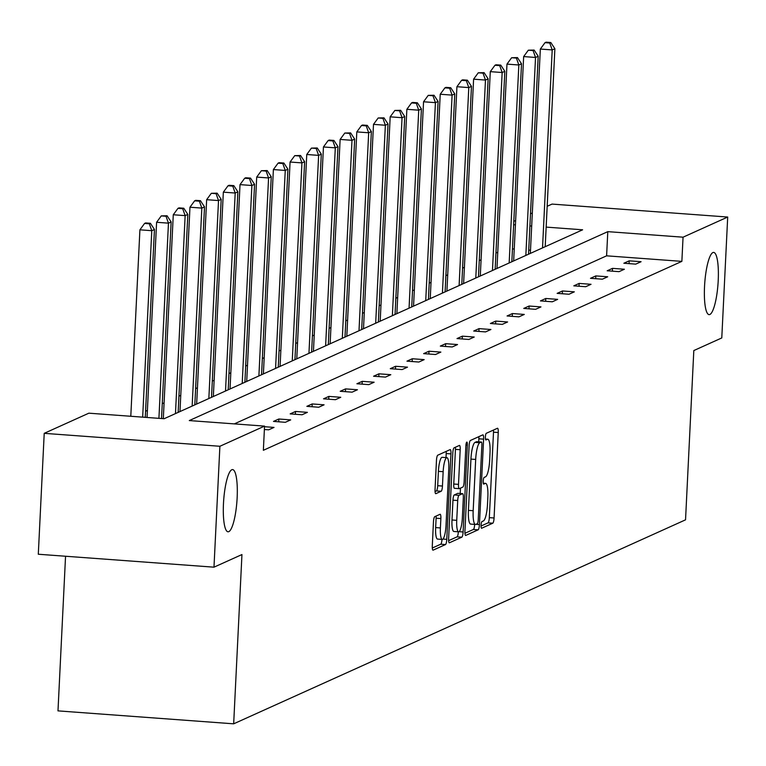 <?xml version="1.0" encoding="UTF-8"?>
<svg xmlns="http://www.w3.org/2000/svg" width="766" height="766" viewBox="0 0 766 766"><rect width="100%" height="100%" fill="white"/><g stroke="black" fill="none" stroke-linecap="round" stroke-linejoin="round"><path stroke-width="1.15" d="M237.154 497.603A31.186 6.645 94.2 0 0 232.596 469.587A31.186 6.645 94.2 0 0 223.461 503.779A31.186 6.645 94.2 0 0 228.009 531.795A31.186 6.645 94.2 0 0 237.154 497.603M718.221 280.433A31.186 6.645 94.2 0 0 713.663 252.416A31.186 6.645 94.2 0 0 704.529 286.608A31.186 6.645 94.2 0 0 709.086 314.625A31.186 6.645 94.2 0 0 718.221 280.433M481.058 525.256A3.351 0.709 94.2 0 0 481.546 528.262A3.351 0.709 94.2 0 0 481.632 528.243L492.787 523.207A4.787 1.015 94.2 0 0 494.07 517.988L498.245 432.541A4.787 1.015 94.2 0 0 497.546 428.242A4.787 1.015 94.2 0 0 497.431 428.271L486.276 433.307A3.351 0.709 94.2 0 0 485.376 436.955A3.351 0.709 94.2 0 0 485.864 439.962A3.351 0.709 94.2 0 0 485.95 439.952L487.396 439.301A15.301 3.265 94.2 0 1 487.779 439.224A15.301 3.265 94.2 0 1 490.01 452.974L489.666 460.088A15.301 3.265 94.2 0 1 485.558 476.797L484.122 477.448A3.351 0.709 94.2 0 0 483.222 481.105A3.351 0.709 94.2 0 0 483.71 484.112A3.351 0.709 94.2 0 0 483.796 484.093L485.232 483.442A15.301 3.265 94.2 0 1 485.615 483.375A15.301 3.265 94.2 0 1 487.856 497.115L487.502 504.239A15.301 3.265 94.2 0 1 483.403 520.947L481.958 521.598A3.351 0.709 94.2 0 0 481.058 525.256M434.743 516.686A4.787 1.015 94.2 0 0 433.46 521.905L432.292 545.88A4.787 1.015 94.2 0 0 432.991 550.17A4.787 1.015 94.2 0 0 433.106 550.151L445.496 544.559A4.787 1.015 94.2 0 0 446.779 539.341L450.954 453.893A4.787 1.015 94.2 0 0 450.255 449.594A4.787 1.015 94.2 0 0 450.14 449.613L437.75 455.205A4.787 1.015 94.2 0 0 436.467 460.433L435.05 489.388A4.787 1.015 94.2 0 0 435.749 493.687A4.787 1.015 94.2 0 0 435.873 493.658L441.168 491.265A4.787 1.015 94.2 0 0 442.451 486.046L443.16 471.684A12.792 2.729 94.2 0 1 446.904 457.656A12.792 2.729 94.2 0 1 448.771 469.146L446.023 525.399A12.792 2.729 94.2 0 1 442.269 539.427A12.792 2.729 94.2 0 1 440.402 527.937L440.862 518.563A4.787 1.015 94.2 0 0 440.163 514.264A4.787 1.015 94.2 0 0 440.048 514.292L434.743 516.686M547.183 206.284L552.018 204.091L727.7 217.037L721.783 337.94L693.814 350.56L685.541 519.827L233.668 723.822L241.951 554.555L213.982 567.175L219.89 446.272L44.217 433.336L88.866 413.18L164.125 418.724L582.629 229.8L546.158 227.109M727.7 217.037L683.052 237.192L607.792 231.648L189.288 420.572L264.548 426.116L219.89 446.272M264.548 426.116L263.36 450.293L681.864 261.369L683.052 237.192M464.933 531.135A4.787 1.015 94.2 0 0 465.632 535.434A4.787 1.015 94.2 0 0 465.757 535.415L478.147 529.823A4.787 1.015 94.2 0 0 479.43 524.595L483.605 439.148A4.787 1.015 94.2 0 0 482.906 434.858A4.787 1.015 94.2 0 0 482.791 434.877L470.401 440.469A4.787 1.015 94.2 0 0 469.118 445.688L464.933 531.135M461.821 537.186L449.431 542.778A4.787 1.015 94.2 0 1 449.316 542.807A4.787 1.015 94.2 0 1 448.617 538.508L452.792 453.06A4.787 1.015 94.2 0 1 454.075 447.842L459.38 445.448A4.787 1.015 94.2 0 1 459.495 445.419A4.787 1.015 94.2 0 1 460.194 449.719L458.499 484.371A4.787 1.015 94.2 0 0 459.198 488.67A4.787 1.015 94.2 0 0 459.313 488.651L462.836 487.061A4.787 1.015 94.2 0 0 464.119 481.833L465.881 445.764A3.351 0.709 94.2 0 1 466.858 442.087A3.351 0.709 94.2 0 1 467.346 445.094L463.104 531.968A4.787 1.015 94.2 0 1 461.821 537.186L457.072 536.842L448.627 540.652M213.982 567.175L38.3 554.239L44.217 433.336M65.55 556.25L57.986 710.877L233.668 723.822M530.503 250.223L528.722 250.089M514.245 249.027L512.464 248.893M497.766 252.234L495.937 253.058M481.086 259.77L479.257 260.593M464.397 267.296L462.568 268.119M447.717 274.831L445.889 275.655M431.028 282.357L429.199 283.19M414.349 289.893L412.52 290.716M397.659 297.428L395.83 298.252M380.98 304.954L379.151 305.778M364.29 312.49L362.462 313.313M347.611 320.016L345.782 320.849M330.922 327.551L329.093 328.375M314.242 335.087L312.413 335.91M297.553 342.613L295.724 343.446M280.873 350.148L279.044 350.972M264.184 357.684L262.355 358.507M247.504 365.21L245.675 366.033M230.815 372.745L228.986 373.569M214.135 380.271L212.306 381.104M197.446 387.807L195.617 388.63M180.766 395.342L178.938 396.166M164.077 402.868L162.248 403.701M147.398 410.404L145.569 411.227M513.804 221.345L515.633 220.522M530.493 213.81L532.322 212.986M531.681 226.047L529.9 225.913M515.422 224.85L513.641 224.716M681.864 261.369L606.605 255.825L234.319 423.895M606.605 255.825L607.792 231.648M264.519 426.71L274.017 427.409L268.675 429.822L264.375 429.506M273.481 421.415L278.834 419.002L290.707 419.883L285.354 422.296L273.481 421.415M290.17 413.889L295.513 411.476L307.386 412.347L302.043 414.76L290.17 413.889M306.85 406.353L312.202 403.941L324.075 404.812L318.723 407.234L306.85 406.353M323.539 398.827L328.882 396.405L340.755 397.286L335.412 399.699L323.539 398.827M340.219 391.292L345.571 388.879L357.444 389.75L352.092 392.163L340.219 391.292M356.908 383.756L362.251 381.344L374.124 382.224L368.781 384.637L356.908 383.756M373.588 376.23L378.94 373.818L390.813 374.689L385.461 377.102L373.588 376.23M390.277 368.695L395.62 366.282L407.493 367.153L402.15 369.566L390.277 368.695M406.957 361.159L412.309 358.747L424.182 359.627L418.83 362.04L406.957 361.159M423.646 353.633L428.989 351.221L440.862 352.092L435.519 354.505L423.646 353.633M440.326 346.098L445.678 343.685L457.551 344.556L452.199 346.979L440.326 346.098M457.015 338.572L462.367 336.159L474.231 337.03L468.888 339.443L457.015 338.572M473.704 331.036L479.047 328.624L490.92 329.495L485.567 331.908L473.704 331.036M490.384 323.501L495.736 321.088L507.599 321.969L502.257 324.382L490.384 323.501M507.073 315.975L512.416 313.562L524.289 314.433L518.936 316.846L507.073 315.975M523.753 308.439L529.105 306.027L540.968 306.898L535.625 309.311L523.753 308.439M540.442 300.914L545.785 298.491L557.658 299.372L552.305 301.785L540.442 300.914M557.121 293.378L562.474 290.965L574.337 291.836L568.994 294.249L557.121 293.378M573.811 285.842L579.153 283.43L591.026 284.301L585.674 286.723L573.811 285.842M590.49 278.317L595.843 275.904L607.706 276.775L602.363 279.188L590.49 278.317M607.179 270.781L612.522 268.368L624.395 269.239L619.043 271.652L607.179 270.781M623.859 263.245L629.212 260.833L641.075 261.713L635.732 264.126L623.859 263.245M629.212 260.833L629.068 263.628M612.522 268.368L612.388 271.164M595.843 275.904L595.699 278.7M579.153 283.43L579.019 286.225M562.474 290.965L562.33 293.761M545.785 298.491L545.651 301.297M529.105 306.027L528.961 308.822M512.416 313.562L512.282 316.358M495.736 321.088L495.592 323.884M479.047 328.624L478.913 331.419M462.367 336.159L462.224 338.955M445.678 343.685L445.544 346.481M428.989 351.221L428.855 354.016M412.309 358.747L412.175 361.552M395.62 366.282L395.486 369.078M378.94 373.818L378.806 376.613M362.251 381.344L362.117 384.139M345.571 388.879L345.437 391.675M328.882 396.405L328.748 399.21M312.202 403.941L312.068 406.736M295.513 411.476L295.379 414.272M278.834 419.002L278.7 421.807M481.048 526.012L488.038 522.862A4.787 1.015 94.2 0 0 489.321 517.634L493.505 432.187A4.787 1.015 94.2 0 0 493.486 430.052M478.712 441.829L478.855 438.803A4.787 1.015 94.2 0 0 478.846 436.658M464.952 533.28L473.398 529.469A4.787 1.015 94.2 0 0 474.671 524.404M477.314 523.695A3.351 0.709 94.2 0 0 478.214 520.037L481.881 445.036A3.351 0.709 94.2 0 0 481.393 442.03A3.351 0.709 94.2 0 0 481.307 442.049L479.784 442.729A15.301 3.265 94.2 0 0 475.686 459.437L473.177 510.711A15.301 3.265 94.2 0 0 475.408 524.451A15.301 3.265 94.2 0 0 475.791 524.384L477.314 523.695M476.72 441.704A3.351 0.709 94.2 0 0 476.644 441.676A3.351 0.709 94.2 0 0 476.557 441.695L481.307 442.049M471.042 524.03A15.301 3.265 94.2 0 1 470.659 524.107A15.301 3.265 94.2 0 1 468.428 510.357L470.937 459.093A15.301 3.265 94.2 0 1 475.035 442.384L476.557 441.695M459.083 488.631L454.564 488.296A4.787 1.015 94.2 0 1 454.449 488.315A4.787 1.015 94.2 0 1 453.75 484.026L455.444 449.374A4.787 1.015 94.2 0 0 455.435 447.229M460.481 488.124L460.213 493.505M456.737 520.334A12.792 2.729 94.2 0 0 458.604 531.824A12.792 2.729 94.2 0 0 462.358 517.797L463.325 497.977A4.787 1.015 94.2 0 0 462.626 493.677A4.787 1.015 94.2 0 0 462.511 493.706L458.987 495.296A4.787 1.015 94.2 0 0 457.714 500.514L456.737 520.334L451.988 519.98A12.792 2.729 94.2 0 0 453.865 531.47L458.604 531.824M457.991 493.371A4.787 1.015 94.2 0 0 457.877 493.333A4.787 1.015 94.2 0 0 457.762 493.352L462.511 493.706M451.988 519.98L452.965 500.16A4.787 1.015 94.2 0 1 454.248 494.941L457.762 493.352M457.072 536.842A4.787 1.015 94.2 0 0 458.346 531.805M442.269 539.427L437.52 539.082A12.792 2.729 94.2 0 1 435.653 527.592L436.113 518.218A4.787 1.015 94.2 0 0 436.103 516.073M446.904 457.656L442.154 457.312A12.792 2.729 94.2 0 0 438.411 471.339L443.16 471.684M435.059 491.533L436.419 490.92A4.787 1.015 94.2 0 0 437.702 485.692L438.411 471.339M446.013 457.589L446.205 453.539A4.787 1.015 94.2 0 0 446.195 451.394M432.302 548.025L440.747 544.205A4.787 1.015 94.2 0 0 442.001 539.408M545.201 246.69L554.881 48.718L552.209 49.924L540.336 49.053L530.359 253.134A4.874 1.034 -85.8 0 1 530.34 253.393M549.758 43.011L550.831 42.532L546.081 42.178L545.009 42.666L549.758 43.011L552.209 49.924L542.529 247.897M550.831 42.532L554.881 48.718M540.336 49.053L545.009 42.666M528.521 254.226L538.201 56.253L535.53 57.46L523.657 56.579L513.67 260.67A4.874 1.034 -85.8 0 1 513.66 260.928M533.079 50.546L534.141 50.058L528.329 50.192L533.079 50.546L535.53 57.46L525.84 255.432M534.141 50.058L538.201 56.253M523.657 56.579L528.329 50.192M511.832 261.752L521.512 63.779L518.841 64.986L506.968 64.114L496.99 268.205A4.874 1.034 -85.8 0 1 496.971 268.464M516.389 58.082L517.462 57.594L511.64 57.728L516.389 58.082L518.841 64.986L509.16 262.958M517.462 57.594L521.512 63.779M506.968 64.114L511.64 57.728M495.152 269.287L504.832 71.315L502.161 72.521L490.288 71.65L480.301 275.731A4.874 1.034 -85.8 0 1 480.292 275.99M499.71 65.608L500.773 65.129L496.023 64.775L494.96 65.263L499.71 65.608L502.161 72.521L492.471 270.494M500.773 65.129L504.832 71.315M490.288 71.65L494.96 65.263M478.463 276.813L488.143 78.85L485.472 80.057L473.599 79.176L463.622 283.267A4.874 1.034 -85.8 0 1 463.602 283.525M483.02 73.143L484.093 72.655L478.271 72.789L483.02 73.143L485.472 80.057L475.791 278.029M484.093 72.655L488.143 78.85M473.599 79.176L478.271 72.789M461.783 284.349L471.463 86.376L468.792 87.583L456.919 86.711L446.932 290.793A4.874 1.034 -85.8 0 1 446.923 291.061M466.341 80.669L467.404 80.191L462.654 79.836L461.592 80.325L466.341 80.669L468.792 87.583L459.102 285.555M467.404 80.191L471.463 86.376M456.919 86.711L461.592 80.325M445.094 291.884L454.774 93.912L452.103 95.118L440.23 94.247L430.253 298.328A4.874 1.034 -85.8 0 1 430.233 298.587M449.652 88.205L450.724 87.726L445.975 87.372L444.902 87.86L449.652 88.205L452.103 95.118L442.422 293.091M450.724 87.726L454.774 93.912M440.23 94.247L444.902 87.86M428.414 299.41L438.095 101.438L435.423 102.644L423.55 101.773L413.563 305.864A4.874 1.034 -85.8 0 1 413.554 306.122M432.962 95.74L434.035 95.252L428.223 95.386L432.962 95.74L435.423 102.644L425.733 300.617M434.035 95.252L438.095 101.438M423.55 101.773L428.223 95.386M411.725 306.946L421.405 108.973L418.734 110.18L406.861 109.308L396.884 313.39A4.874 1.034 -85.8 0 1 396.865 313.648M416.283 103.266L417.355 102.788L412.606 102.433L411.534 102.922L416.283 103.266L418.734 110.18L409.054 308.152M417.355 102.788L421.405 108.973M406.861 109.308L411.534 102.922M395.045 314.481L404.726 116.509L402.054 117.715L390.181 116.834L380.195 320.925A4.874 1.034 -85.8 0 1 380.185 321.184M399.593 110.802L400.666 110.314L394.854 110.448L399.593 110.802L402.054 117.715L392.364 315.688M400.666 110.314L404.726 116.509M390.181 116.834L394.854 110.448M378.356 322.007L388.036 124.035L385.365 125.241L373.492 124.37L363.515 328.461A4.874 1.034 -85.8 0 1 363.496 328.719M382.914 118.337L383.986 117.849L378.165 117.983L382.914 118.337L385.365 125.241L375.685 323.214M383.986 117.849L388.036 124.035M373.492 124.37L378.165 117.983M361.676 329.543L371.357 131.57L368.676 132.777L356.812 131.905L346.826 335.987A4.874 1.034 -85.8 0 1 346.816 336.245M366.225 125.863L367.297 125.385L362.548 125.03L361.485 125.519L366.225 125.863L368.676 132.777L358.995 330.749M367.297 125.385L371.357 131.57M356.812 131.905L361.485 125.519M344.987 337.069L354.668 139.106L351.996 140.312L340.123 139.431L330.146 343.522A4.874 1.034 -85.8 0 1 330.127 343.781M349.545 133.399L350.617 132.911L344.796 133.045L349.545 133.399L351.996 140.312L342.316 338.275M350.617 132.911L354.668 139.106M340.123 139.431L344.796 133.045M328.298 344.604L337.988 146.632L335.307 147.838L323.444 146.967L313.457 351.048A4.874 1.034 -85.8 0 1 313.447 351.316M332.856 140.925L333.928 140.446L329.179 140.092L328.116 140.58L332.856 140.925L335.307 147.838L325.627 345.811M333.928 140.446L337.988 146.632M323.444 146.967L328.116 140.58M311.618 352.14L321.299 154.167L318.627 155.374L306.754 154.502L296.777 358.584A4.874 1.034 -85.8 0 1 296.758 358.842M316.176 148.46L317.248 147.982L311.427 148.106L316.176 148.46L318.627 155.374L308.947 353.346M317.248 147.982L321.299 154.167M306.754 154.502L311.427 148.106M294.929 359.666L304.619 161.693L301.938 162.899L290.075 162.028L280.088 366.119A4.874 1.034 -85.8 0 1 280.078 366.378M299.487 155.996L300.559 155.508L294.747 155.642L299.487 155.996L301.938 162.899L292.258 360.872M300.559 155.508L304.619 161.693M290.075 162.028L294.747 155.642M278.25 367.201L287.93 169.229L285.258 170.435L273.385 169.564L263.408 373.645A4.874 1.034 -85.8 0 1 263.389 373.904M282.807 163.522L283.88 163.043L279.13 162.689L278.058 163.177L282.807 163.522L285.258 170.435L275.578 368.408M283.88 163.043L287.93 169.229M273.385 169.564L278.058 163.177M261.56 374.737L271.25 176.764L268.569 177.971L256.706 177.09L246.719 381.181A4.874 1.034 -85.8 0 1 246.709 381.439M266.118 171.057L267.19 170.569L261.378 170.703L266.118 171.057L268.569 177.971L258.889 375.943M267.19 170.569L271.25 176.764M256.706 177.09L261.378 170.703M244.881 382.263L254.561 184.29L251.89 185.496L240.017 184.625L230.039 388.716A4.874 1.034 -85.8 0 1 230.02 388.975M249.438 178.583L250.511 178.105L245.762 177.76L244.689 178.239L249.438 178.583L251.89 185.496L242.209 383.469M250.511 178.105L254.561 184.29M240.017 184.625L244.689 178.239M228.191 389.798L237.881 191.826L235.2 193.032L223.337 192.161L213.35 396.242A4.874 1.034 -85.8 0 1 213.341 396.501M232.749 186.119L233.821 185.64L229.072 185.286L228.009 185.774L232.749 186.119L235.2 193.032L225.52 391.005M233.821 185.64L237.881 191.826M223.337 192.161L228.009 185.774M211.512 397.324L221.192 199.351L218.521 200.568L206.648 199.687L196.671 403.778A4.874 1.034 -85.8 0 1 196.651 404.036M216.069 193.654L217.142 193.166L211.32 193.3L216.069 193.654L218.521 200.568L208.84 398.531M217.142 193.166L221.192 199.351M206.648 199.687L211.32 193.3M194.823 404.86L204.512 206.887L201.831 208.093L189.968 207.222L179.981 411.304A4.874 1.034 -85.8 0 1 179.972 411.562M199.38 201.18L200.453 200.702L195.703 200.347L194.631 200.836L199.38 201.18L201.831 208.093L192.151 406.066M200.453 200.702L204.512 206.887M189.968 207.222L194.631 200.836M178.143 412.395L187.823 214.423L185.152 215.629L173.279 214.758L163.311 418.657M182.701 208.716L183.773 208.237L179.024 207.883L177.951 208.362L182.701 208.716L185.152 215.629L175.471 413.602M183.773 208.237L187.823 214.423M173.279 214.758L177.951 208.362M161.53 418.533L171.144 221.949L168.463 223.155L156.599 222.284L147.053 417.46M166.011 216.251L167.084 215.763L161.262 215.897L166.011 216.251L168.463 223.155L158.916 418.341M167.084 215.763L171.144 221.949M156.599 222.284L161.262 215.897M145.272 417.336L154.454 229.484L151.783 230.69L139.91 229.819L130.794 416.264M149.332 223.777L150.404 223.299L145.655 222.944L144.583 223.433L149.332 223.777L151.783 230.69L142.667 417.144M150.404 223.299L154.454 229.484M139.91 229.819L144.583 223.433M483.308 483.298L485.232 483.442M485.472 439.157L487.396 439.301M493.505 432.187L498.245 432.541M489.321 517.634L494.07 517.988M488.038 522.862L492.787 523.207M478.855 438.803L483.605 439.148M475.887 524.337L479.43 524.595M473.398 529.469L478.147 529.823M475.035 442.384L479.784 442.729M470.937 459.093L475.686 459.437M468.428 510.357L473.177 510.711M455.444 449.374L460.194 449.719M453.75 484.026L458.499 484.371M465.939 444.989L467.346 445.094M459.083 531.671L463.104 531.968M454.248 494.941L458.987 495.296M452.965 500.16L457.714 500.514M436.113 518.218L440.862 518.563M435.653 527.592L440.402 527.937M437.702 485.692L442.451 486.046M436.419 490.92L441.168 491.265M446.205 453.539L450.954 453.893M442.997 539.063L446.779 539.341M440.747 544.205L445.496 544.559M530.359 253.134L530.838 253.173M513.67 260.67L514.158 260.708M496.99 268.205L497.469 268.234M480.301 275.731L480.789 275.77M463.622 283.267L464.1 283.305M446.932 290.793L447.421 290.831M430.253 298.328L430.731 298.367M413.563 305.864L414.052 305.893M396.884 313.39L397.363 313.428M380.195 320.925L380.683 320.964M363.515 328.461L363.994 328.49M346.826 335.987L347.314 336.025M330.146 343.522L330.625 343.561M313.457 351.048L313.945 351.087M296.777 358.584L297.256 358.622M280.088 366.119L280.576 366.148M263.408 373.645L263.887 373.684M246.719 381.181L247.207 381.219M230.039 388.716L230.518 388.745M213.35 396.242L213.838 396.281M196.671 403.778L197.149 403.806M179.981 411.304L180.47 411.342M483.298 483.202L485.615 483.375M485.452 439.052L487.779 439.224M476.644 441.676L481.393 442.03M470.659 524.107L475.408 524.451M454.449 488.315L459.198 488.67M457.877 493.333L462.626 493.677"/></g></svg>
